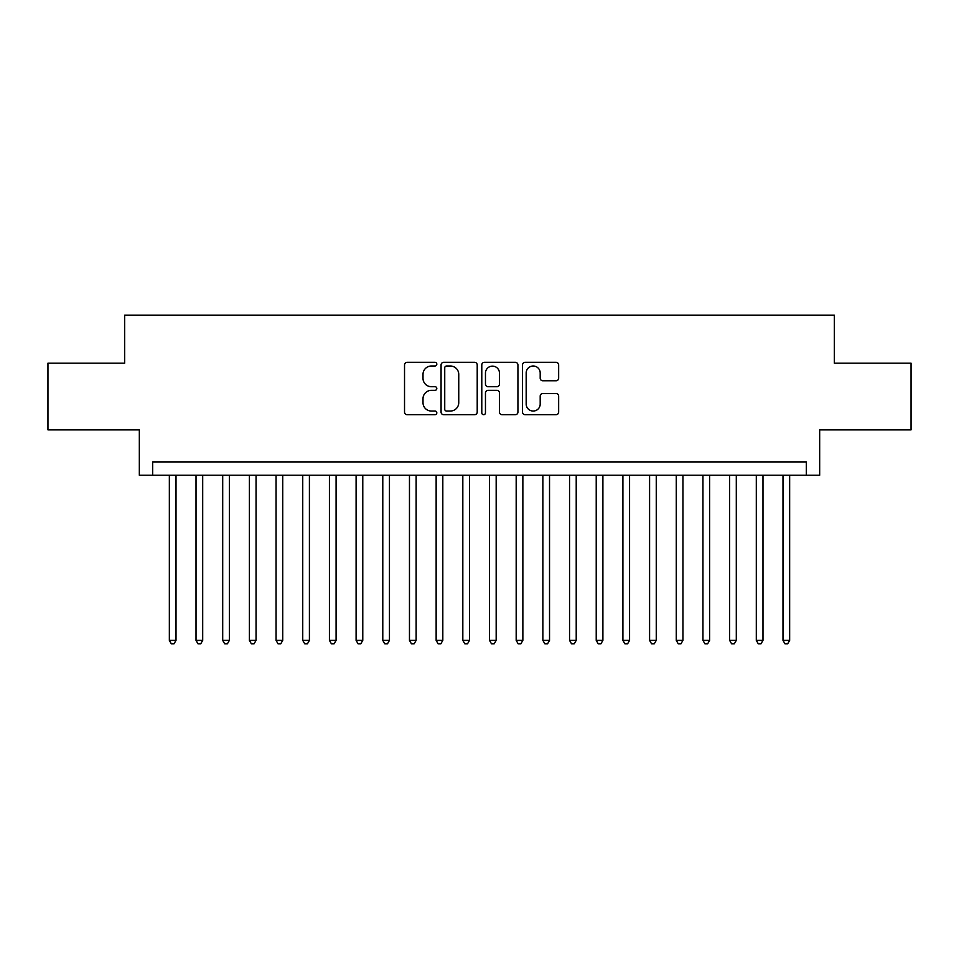 <?xml version="1.0" encoding="UTF-8"?>
<svg xmlns="http://www.w3.org/2000/svg" width="959" height="959" viewBox="0 0 959 959"><rect width="100%" height="100%" fill="white"/><g stroke="black" fill="none" stroke-linecap="round" stroke-linejoin="round"><path stroke-width="1.44" d="M436.813 364.168A1.834 1.834 0 0 0 434.978 362.334L407.155 362.334A2.613 2.613 0 0 0 404.53 364.947L404.53 412.094A2.613 2.613 0 0 0 407.155 414.708L434.978 414.708A1.834 1.834 0 0 0 436.813 412.873A1.834 1.834 0 0 0 434.978 411.039L431.382 411.039A8.379 8.379 0 0 1 423.003 402.66L423.003 398.74A8.379 8.379 0 0 1 431.382 390.349L434.978 390.349A1.834 1.834 0 0 0 436.813 388.527A1.834 1.834 0 0 0 434.978 386.693L431.382 386.693A8.379 8.379 0 0 1 423.003 378.314L423.003 374.382A8.379 8.379 0 0 1 431.382 366.002L434.978 366.002A1.834 1.834 0 0 0 436.813 364.168M556.04 380.795A2.613 2.613 0 0 0 558.653 378.182L558.653 364.947A2.613 2.613 0 0 0 556.04 362.334L525.136 362.334A2.613 2.613 0 0 0 522.511 364.947L522.511 412.094A2.613 2.613 0 0 0 525.136 414.708L556.04 414.708A2.613 2.613 0 0 0 558.653 412.094L558.653 396.115A2.613 2.613 0 0 0 556.04 393.502L542.806 393.502A2.613 2.613 0 0 0 540.193 396.115L540.193 404.039A7.001 7.001 0 0 1 533.18 411.039A7.001 7.001 0 0 1 526.179 404.039L526.179 373.003A7.001 7.001 0 0 1 533.18 366.002A7.001 7.001 0 0 1 540.193 373.003L540.193 378.182A2.613 2.613 0 0 0 542.806 380.795L556.04 380.795M806.327 475.232L819.669 475.232L819.669 429.872L911.05 429.872L911.05 363.173L834.342 363.173L834.342 315.151L124.658 315.151L124.658 363.173L47.95 363.173L47.95 429.872L139.331 429.872L139.331 475.232L806.327 475.232L806.327 461.89L152.673 461.89L152.673 475.232M477.21 364.947A2.613 2.613 0 0 0 474.585 362.334L443.693 362.334A2.613 2.613 0 0 0 441.068 364.947L441.068 412.094A2.613 2.613 0 0 0 443.693 414.708L474.585 414.708A2.613 2.613 0 0 0 477.21 412.094L477.21 364.947M484.415 362.334L515.307 362.334A2.613 2.613 0 0 1 517.932 364.947L517.932 412.094A2.613 2.613 0 0 1 515.307 414.708L502.084 414.708A2.613 2.613 0 0 1 499.471 412.094L499.471 392.974A2.613 2.613 0 0 0 496.846 390.349L488.071 390.349A2.613 2.613 0 0 0 485.458 392.974L485.458 412.873A1.834 1.834 0 0 1 483.624 414.708A1.834 1.834 0 0 1 481.79 412.873L481.79 364.947A2.613 2.613 0 0 1 484.415 362.334M446.57 366.002A1.834 1.834 0 0 0 444.736 367.836L444.736 409.205A1.834 1.834 0 0 0 446.57 411.039L450.37 411.039A8.379 8.379 0 0 0 458.75 402.66L458.75 374.382A8.379 8.379 0 0 0 450.37 366.002L446.57 366.002M499.471 373.135A7.001 7.001 0 0 0 492.458 366.134A7.001 7.001 0 0 0 485.458 373.135L485.458 384.068A2.613 2.613 0 0 0 488.071 386.693L496.846 386.693A2.613 2.613 0 0 0 499.471 384.068L499.471 373.135M169.347 475.232L169.347 640.384L176.012 640.384L176.012 475.232M176.012 640.384L174.011 643.849L171.349 643.849L169.347 640.384M196.02 475.232L196.02 640.384L202.697 640.384L202.697 475.232M202.697 640.384L200.695 643.849L198.022 643.849L196.02 640.384M222.704 475.232L222.704 640.384L229.369 640.384L229.369 475.232M229.369 640.384L227.379 643.849L224.706 643.849L222.704 640.384M249.388 475.232L249.388 640.384L256.053 640.384L256.053 475.232M256.053 640.384L254.051 643.849L251.39 643.849L249.388 640.384M276.06 475.232L276.06 640.384L282.737 640.384L282.737 475.232M282.737 640.384L280.735 643.849L278.062 643.849L276.06 640.384M302.744 475.232L302.744 640.384L309.409 640.384L309.409 475.232M309.409 640.384L307.419 643.849L304.746 643.849L302.744 640.384M329.428 475.232L329.428 640.384L336.094 640.384L336.094 475.232M336.094 640.384L334.092 643.849L331.43 643.849L329.428 640.384M356.101 475.232L356.101 640.384L362.778 640.384L362.778 475.232M362.778 640.384L360.776 643.849L358.103 643.849L356.101 640.384M382.785 475.232L382.785 640.384L389.45 640.384L389.45 475.232M389.45 640.384L387.448 643.849L384.787 643.849L382.785 640.384M409.469 475.232L409.469 640.384L416.134 640.384L416.134 475.232M416.134 640.384L414.132 643.849L411.471 643.849L409.469 640.384M436.141 475.232L436.141 640.384L442.818 640.384L442.818 475.232M442.818 640.384L440.816 643.849L438.143 643.849L436.141 640.384M462.825 475.232L462.825 640.384L469.49 640.384L469.49 475.232M469.49 640.384L467.489 643.849L464.827 643.849L462.825 640.384M489.51 475.232L489.51 640.384L496.175 640.384L496.175 475.232M496.175 640.384L494.173 643.849L491.511 643.849L489.51 640.384M516.182 475.232L516.182 640.384L522.859 640.384L522.859 475.232M522.859 640.384L520.857 643.849L518.184 643.849L516.182 640.384M542.866 475.232L542.866 640.384L549.531 640.384L549.531 475.232M549.531 640.384L547.529 643.849L544.868 643.849L542.866 640.384M569.55 475.232L569.55 640.384L576.215 640.384L576.215 475.232M576.215 640.384L574.213 643.849L571.552 643.849L569.55 640.384M596.222 475.232L596.222 640.384L602.899 640.384L602.899 475.232M602.899 640.384L600.897 643.849L598.224 643.849L596.222 640.384M622.906 475.232L622.906 640.384L629.572 640.384L629.572 475.232M629.572 640.384L627.57 643.849L624.908 643.849L622.906 640.384M649.591 475.232L649.591 640.384L656.256 640.384L656.256 475.232M656.256 640.384L654.254 643.849L651.581 643.849L649.591 640.384M676.263 475.232L676.263 640.384L682.94 640.384L682.94 475.232M682.94 640.384L680.938 643.849L678.265 643.849L676.263 640.384M702.947 475.232L702.947 640.384L709.612 640.384L709.612 475.232M709.612 640.384L707.61 643.849L704.949 643.849L702.947 640.384M729.631 475.232L729.631 640.384L736.296 640.384L736.296 475.232M736.296 640.384L734.294 643.849L731.621 643.849L729.631 640.384M756.303 475.232L756.303 640.384L762.98 640.384L762.98 475.232M762.98 640.384L760.978 643.849L758.305 643.849L756.303 640.384M782.988 475.232L782.988 640.384L789.653 640.384L789.653 475.232M789.653 640.384L787.651 643.849L784.989 643.849L782.988 640.384"/></g></svg>

